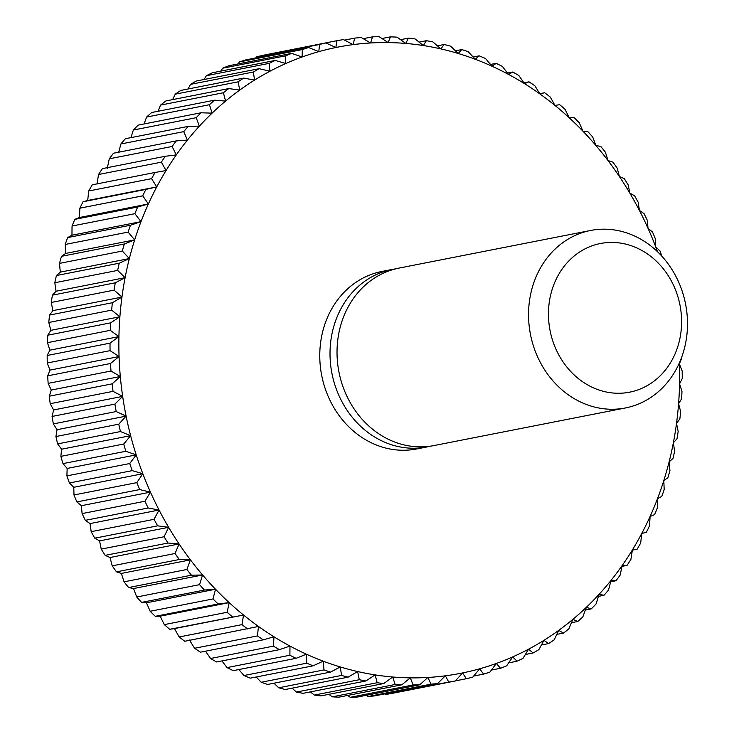 <?xml version="1.0" encoding="UTF-8"?>
<svg xmlns="http://www.w3.org/2000/svg" width="734" height="734" viewBox="0 0 734 734"><rect width="100%" height="100%" fill="white"/><g stroke="black" fill="none" stroke-linecap="round" stroke-linejoin="round"><path stroke-width="1.1" d="M604.871 229.182A90.438 79.024 78.9 0 0 590.595 230.476A90.438 79.024 78.9 0 0 529.214 326.336A90.438 79.024 78.9 0 0 611.165 409.251A90.438 79.024 78.9 0 0 625.451 407.957A90.438 79.024 78.9 0 0 686.822 312.097A90.438 79.024 78.9 0 0 604.871 229.182M612.395 242.431A75.749 66.188 78.9 0 0 548.509 316.969A75.749 66.188 78.9 0 0 617.661 393.259A75.749 66.188 78.9 0 0 681.547 318.712A75.749 66.188 78.9 0 0 612.395 242.431M590.595 230.476L399.067 268.084A90.438 79.024 78.9 0 0 337.695 363.954A90.438 79.024 78.9 0 0 419.646 446.859A90.438 79.024 78.9 0 0 433.922 445.575L625.451 407.957M395.58 268.864A90.438 79.024 78.9 0 0 392.066 269.461A90.438 79.024 78.9 0 0 330.685 365.33A90.438 79.024 78.9 0 0 412.636 448.235A90.438 79.024 78.9 0 0 426.922 446.951A90.438 79.024 78.9 0 0 430.399 446.171M392.066 269.461L381.808 271.479A90.438 79.024 78.9 0 0 320.437 367.339A90.438 79.024 78.9 0 0 402.379 450.254A90.438 79.024 78.9 0 0 416.664 448.96L426.922 446.951M657.526 251.744A319.061 278.792 78.9 0 0 655.645 246.707A319.061 278.792 78.9 0 0 648.012 228.302A319.061 278.792 78.9 0 0 639.406 210.419A319.061 278.792 78.9 0 0 629.845 193.125A319.061 278.792 78.9 0 0 619.377 176.49A319.061 278.792 78.9 0 0 608.036 160.581A319.061 278.792 78.9 0 0 595.87 145.46A319.061 278.792 78.9 0 0 582.934 131.184A319.061 278.792 78.9 0 0 569.272 117.816A319.061 278.792 78.9 0 0 554.941 105.402A319.061 278.792 78.9 0 0 539.985 93.998A319.061 278.792 78.9 0 0 524.489 83.639A319.061 278.792 78.9 0 0 508.488 74.382A319.061 278.792 78.9 0 0 492.055 66.243A319.061 278.792 78.9 0 0 475.265 59.261A319.061 278.792 78.9 0 0 458.163 53.472A319.061 278.792 78.9 0 0 440.84 48.894A319.061 278.792 78.9 0 0 423.344 45.545A319.061 278.792 78.9 0 0 405.755 43.444A319.061 278.792 78.9 0 0 388.139 42.581A319.061 278.792 78.9 0 0 370.569 42.976A319.061 278.792 78.9 0 0 353.118 44.627A319.061 278.792 78.9 0 0 335.842 47.517A319.061 278.792 78.9 0 0 318.813 51.646A319.061 278.792 78.9 0 0 302.105 56.995A319.061 278.792 78.9 0 0 285.783 63.537A319.061 278.792 78.9 0 0 269.91 71.244A319.061 278.792 78.9 0 0 254.542 80.098A319.061 278.792 78.9 0 0 239.752 90.062A319.061 278.792 78.9 0 0 225.586 101.081A319.061 278.792 78.9 0 0 212.098 113.137A319.061 278.792 78.9 0 0 199.364 126.156A319.061 278.792 78.9 0 0 187.409 140.102A319.061 278.792 78.9 0 0 176.288 154.92A319.061 278.792 78.9 0 0 166.058 170.545A319.061 278.792 78.9 0 0 156.737 186.922A319.061 278.792 78.9 0 0 148.378 203.979A319.061 278.792 78.9 0 0 141.011 221.65A319.061 278.792 78.9 0 0 134.661 239.871A319.061 278.792 78.9 0 0 129.349 258.57A319.061 278.792 78.9 0 0 125.11 277.663A319.061 278.792 78.9 0 0 121.954 297.087A319.061 278.792 78.9 0 0 119.89 316.767A319.061 278.792 78.9 0 0 118.926 336.603A319.061 278.792 78.9 0 0 119.064 356.541A319.061 278.792 78.9 0 0 120.312 376.496A319.061 278.792 78.9 0 0 122.67 396.388A319.061 278.792 78.9 0 0 126.11 416.132A319.061 278.792 78.9 0 0 130.624 435.657A319.061 278.792 78.9 0 0 136.203 454.878A319.061 278.792 78.9 0 0 142.827 473.733A319.061 278.792 78.9 0 0 150.452 492.138A319.061 278.792 78.9 0 0 159.067 510.02A319.061 278.792 78.9 0 0 168.627 527.315A319.061 278.792 78.9 0 0 179.096 543.949A319.061 278.792 78.9 0 0 190.436 559.859A319.061 278.792 78.9 0 0 202.593 574.979A319.061 278.792 78.9 0 0 215.53 589.246A319.061 278.792 78.9 0 0 229.192 602.623A319.061 278.792 78.9 0 0 243.532 615.028A319.061 278.792 78.9 0 0 258.478 626.441A319.061 278.792 78.9 0 0 273.984 636.8A319.061 278.792 78.9 0 0 289.985 646.058A319.061 278.792 78.9 0 0 306.408 654.196A319.061 278.792 78.9 0 0 323.208 661.178A319.061 278.792 78.9 0 0 340.301 666.958A319.061 278.792 78.9 0 0 357.632 671.537A319.061 278.792 78.9 0 0 375.129 674.895A319.061 278.792 78.9 0 0 392.708 676.996A319.061 278.792 78.9 0 0 410.324 677.858A319.061 278.792 78.9 0 0 427.894 677.464A319.061 278.792 78.9 0 0 445.354 675.812A319.061 278.792 78.9 0 0 462.631 672.922A319.061 278.792 78.9 0 0 479.651 668.793A319.061 278.792 78.9 0 0 496.358 663.444A319.061 278.792 78.9 0 0 512.681 656.902A319.061 278.792 78.9 0 0 528.563 649.186A319.061 278.792 78.9 0 0 543.922 640.342A319.061 278.792 78.9 0 0 558.721 630.378A319.061 278.792 78.9 0 0 572.887 619.349A319.061 278.792 78.9 0 0 586.365 607.302A319.061 278.792 78.9 0 0 599.109 594.283A319.061 278.792 78.9 0 0 611.064 580.337A319.061 278.792 78.9 0 0 622.175 565.519A319.061 278.792 78.9 0 0 632.414 549.894A319.061 278.792 78.9 0 0 641.727 533.517A319.061 278.792 78.9 0 0 650.095 516.461A319.061 278.792 78.9 0 0 657.462 498.79A319.061 278.792 78.9 0 0 663.811 480.568A319.061 278.792 78.9 0 0 669.114 461.869A319.061 278.792 78.9 0 0 673.362 442.776A319.061 278.792 78.9 0 0 676.519 423.353A319.061 278.792 78.9 0 0 678.583 403.672A319.061 278.792 78.9 0 0 679.546 383.836A319.061 278.792 78.9 0 0 679.4 363.899A319.061 278.792 78.9 0 0 679.372 362.954M49.866 350.164L47.444 342.677L110.284 330.337L118.926 336.603L49.866 350.164L47.178 355.485A325.575 284.48 78.9 0 0 47.233 363L110.072 350.659L119.064 356.541L110.522 363.495L47.682 375.836A325.575 284.48 78.9 0 0 48.15 383.368L110.99 371.028L120.312 376.496L112.155 383.845L49.316 396.186A325.575 284.48 78.9 0 0 50.196 403.691L113.036 391.35L122.67 396.388L114.899 404.104L52.059 416.444A325.575 284.48 78.9 0 0 53.362 423.894L116.201 411.545L126.11 416.132L118.761 424.188L55.922 436.528A325.575 284.48 78.9 0 0 57.628 443.896L120.468 431.555L130.624 435.657L123.716 444.024L60.876 456.364A325.575 284.48 78.9 0 0 62.986 463.613L125.826 451.272L136.203 454.878L129.744 463.53L66.904 475.871A325.575 284.48 78.9 0 0 69.409 482.981L132.239 470.641L142.827 473.733L136.827 482.633L73.987 494.973A325.575 284.48 78.9 0 0 76.868 501.918L139.708 489.569L150.452 492.138L144.928 501.249L82.098 513.589A325.575 284.48 78.9 0 0 85.346 520.342L148.176 508.001L159.067 510.02L154.03 519.323L91.19 531.664A325.575 284.48 78.9 0 0 94.796 538.178L157.636 525.838L168.627 527.315L164.077 536.756L101.237 549.105A325.575 284.48 78.9 0 0 105.191 555.372L168.031 543.032L179.096 543.949L175.05 553.509L112.21 565.85A325.575 284.48 78.9 0 0 116.486 571.85L179.325 559.51L190.436 559.859L186.886 569.492L124.046 581.833A325.575 284.48 78.9 0 0 128.633 587.539L191.473 575.199L202.593 574.979L199.556 584.659L136.717 596.999A325.575 284.48 78.9 0 0 141.598 602.385L204.428 590.044L215.53 589.246L212.998 598.935L150.158 611.275A325.575 284.48 78.9 0 0 155.305 616.321L218.145 603.981L229.192 602.623L227.155 612.275L164.315 624.616A325.575 284.48 78.9 0 0 169.728 629.304L243.532 615.028L241.991 624.625L179.151 636.965A325.575 284.48 78.9 0 0 184.785 641.268L258.478 626.441L257.423 635.928L194.593 648.269A325.575 284.48 78.9 0 0 200.437 652.177L263.277 639.837L273.984 636.8L273.415 646.149L210.575 658.49A325.575 284.48 78.9 0 0 216.613 661.985L279.452 649.645L289.985 646.058L289.884 655.251L227.045 667.591A325.575 284.48 78.9 0 0 233.247 670.656L296.077 658.315L306.408 654.196L306.775 663.178L243.936 675.519A325.575 284.48 78.9 0 0 250.266 678.152L313.106 665.811L323.208 661.178L324.015 669.922L261.176 682.262A325.575 284.48 78.9 0 0 267.626 684.446L330.465 672.105L340.301 666.958L341.549 675.436L278.709 687.776A325.575 284.48 78.9 0 0 285.242 689.51L348.081 677.17L357.632 671.537L359.284 679.721L296.444 692.061A325.575 284.48 78.9 0 0 303.05 693.318L365.881 680.978L375.129 674.895L377.175 682.739L314.336 695.08A325.575 284.48 78.9 0 0 320.969 695.878L383.809 683.538L392.708 676.996L395.14 684.492L332.3 696.832A325.575 284.48 78.9 0 0 338.943 697.153L401.782 684.813L410.324 677.858L413.104 684.96L350.265 697.3A325.575 284.48 78.9 0 0 356.889 697.153L419.729 684.813L427.894 677.464L431.005 684.152L368.165 696.493A325.575 284.48 78.9 0 0 374.753 695.869L437.592 683.528L445.354 675.812L448.768 682.069L385.928 694.41A325.575 284.48 78.9 0 0 392.442 693.318L455.282 680.978L462.631 672.922L466.319 678.721L455.383 680.868M118.926 336.603L110.017 343.145L47.178 355.485M110.284 330.337A325.575 284.48 -101.1 0 1 110.65 322.85L47.811 335.19A325.575 284.48 78.9 0 0 47.444 342.677M47.811 335.19L50.829 330.328L48.783 322.474L111.623 310.133L119.89 316.767L110.65 322.85M47.682 375.836L50.013 370.101L47.233 363M119.89 316.767L50.829 330.328M111.623 310.133A325.575 284.48 -101.1 0 1 112.403 302.72L49.563 315.06A325.575 284.48 78.9 0 0 48.783 322.474M49.563 315.06L52.894 310.647L51.242 302.472L114.082 290.132L121.954 297.087L112.403 302.72M121.954 297.087L52.894 310.647M114.082 290.132A325.575 284.48 -101.1 0 1 115.275 282.81L52.435 295.151A325.575 284.48 78.9 0 0 51.242 302.472M52.435 295.151L56.059 291.224L54.811 282.746L117.651 270.406L125.11 277.663L115.275 282.81M125.11 277.663L56.059 291.224M117.651 270.406A325.575 284.48 -101.1 0 1 119.257 263.203L56.417 275.544A325.575 284.48 78.9 0 0 54.811 282.746M56.417 275.544L60.298 272.131L59.491 263.387L122.33 251.046L129.349 258.57L119.257 263.203M129.349 258.57L60.298 272.131M122.33 251.046A325.575 284.48 -101.1 0 1 124.33 243.991L61.491 256.331A325.575 284.48 78.9 0 0 59.491 263.387M61.491 256.331L65.601 253.432L65.243 244.45L128.083 232.109L134.661 239.871L124.33 243.991M134.661 239.871L65.601 253.432M128.083 232.109A325.575 284.48 -101.1 0 1 130.478 225.237L67.638 237.577A325.575 284.48 78.9 0 0 65.243 244.45M67.638 237.577L71.96 235.21L72.051 226.026L134.891 213.686L141.011 221.65L130.478 225.237M141.011 221.65L71.96 235.21M134.891 213.686A325.575 284.48 -101.1 0 1 137.671 207.016L74.831 219.356A325.575 284.48 78.9 0 0 72.051 226.026M74.831 219.356L79.327 217.539L79.896 208.181L142.735 195.84L148.378 203.979L137.671 207.016M148.378 203.979L79.327 217.539M142.735 195.84A325.575 284.48 -101.1 0 1 145.882 189.409L83.043 201.749A325.575 284.48 78.9 0 0 79.896 208.181M83.043 201.749L87.685 200.483L88.731 190.987L151.571 178.646L156.737 186.922L145.882 189.409M156.737 186.922L87.685 200.483M151.571 178.646A325.575 284.48 -101.1 0 1 155.085 172.472L92.245 184.812A325.575 284.48 78.9 0 0 88.731 190.987M96.998 184.106L98.54 174.508L161.379 162.168L166.058 170.545L155.085 172.472M161.379 162.168A325.575 284.48 -101.1 0 1 165.242 156.278L102.402 168.618A325.575 284.48 78.9 0 0 98.54 174.508M107.237 168.481L109.274 158.819L172.114 146.479L176.288 154.92L165.242 156.278M172.114 146.479A325.575 284.48 -101.1 0 1 176.307 140.891L113.467 153.232A325.575 284.48 78.9 0 0 109.274 158.819M118.734 152.204L120.89 143.974L183.729 131.634L187.409 140.102L176.307 140.891M183.729 131.634A325.575 284.48 -101.1 0 1 188.243 126.376L125.404 138.717A325.575 284.48 78.9 0 0 120.89 143.974M130.964 137.625L133.349 130.037L196.189 117.697L199.364 126.156L188.243 126.376M196.189 117.697A325.575 284.48 -101.1 0 1 200.997 112.788L138.157 125.129A325.575 284.48 78.9 0 0 133.349 130.037M144.047 123.973L146.598 117.055L209.429 104.714L212.098 113.137L200.997 112.788M209.429 104.714A325.575 284.48 -101.1 0 1 214.521 100.173L151.681 112.513A325.575 284.48 78.9 0 0 146.598 117.055M157.948 111.284L160.572 105.09L223.411 92.75L225.586 101.081L214.521 100.173M223.411 92.75A325.575 284.48 -101.1 0 1 228.76 88.585L165.921 100.925A325.575 284.48 78.9 0 0 160.572 105.09M172.618 99.613L175.243 94.172L238.082 81.832L239.752 90.062L228.76 88.585M238.082 81.832A325.575 284.48 -101.1 0 1 243.66 78.079L180.821 90.42A325.575 284.48 78.9 0 0 175.243 94.172M188.005 89.007L190.528 84.364L253.368 72.024L254.542 80.098L243.66 78.079M253.368 72.024A325.575 284.48 -101.1 0 1 259.157 68.684L196.317 81.024A325.575 284.48 78.9 0 0 190.528 84.364M204.061 79.501L206.373 75.694L269.213 63.353L269.91 71.244L259.157 68.684M269.213 63.353A325.575 284.48 -101.1 0 1 275.204 60.445L212.365 72.785A325.575 284.48 78.9 0 0 206.373 75.694M220.741 71.143L222.723 68.198L285.563 55.857L285.783 63.537L275.204 60.445M285.563 55.857A325.575 284.48 -101.1 0 1 291.719 53.389L228.889 65.73A325.575 284.48 78.9 0 0 222.723 68.198M237.99 63.941L239.513 61.904L302.353 49.563L302.105 56.995L291.719 53.389M302.353 49.563A325.575 284.48 -101.1 0 1 308.656 47.545L245.817 59.885A325.575 284.48 78.9 0 0 239.513 61.904M255.762 57.931L256.671 56.839L319.51 44.499L318.813 51.646L308.656 47.545M319.51 44.499A325.575 284.48 -101.1 0 1 325.933 42.939L263.093 55.279A325.575 284.48 78.9 0 0 256.671 56.839M274.03 53.132L336.97 40.682L335.842 47.517L325.933 42.939M336.97 40.682A325.575 284.48 -101.1 0 1 343.484 39.59L353.118 44.627L354.669 38.131A325.575 284.48 -101.1 0 1 361.247 37.507L370.569 42.976L372.523 36.847A325.575 284.48 -101.1 0 1 379.148 36.7L388.139 42.581L390.47 36.847A325.575 284.48 -101.1 0 1 397.112 37.168L405.755 43.444L408.443 38.122A325.575 284.48 -101.1 0 1 415.077 38.92L423.344 45.545L426.371 40.682A325.575 284.48 -101.1 0 1 432.968 41.939L440.84 48.894L444.171 44.49A325.575 284.48 -101.1 0 1 450.713 46.224L458.163 53.472L461.787 49.554A325.575 284.48 -101.1 0 1 468.237 51.738L475.265 59.261L479.146 55.848A325.575 284.48 -101.1 0 1 485.477 58.481L492.055 66.243L496.175 63.344A325.575 284.48 -101.1 0 1 502.368 66.409L508.488 74.382L512.809 72.015A325.575 284.48 -101.1 0 1 518.837 75.51L524.489 83.639L528.975 81.823A325.575 284.48 -101.1 0 1 534.829 85.731L539.985 93.998L544.628 92.732A325.575 284.48 -101.1 0 1 550.261 97.035L554.941 105.402L559.693 104.696A325.575 284.48 -101.1 0 1 565.097 109.384L569.272 117.816L574.107 117.679A325.575 284.48 -101.1 0 1 579.264 122.725L582.934 131.184L587.824 131.615A325.575 284.48 -101.1 0 1 592.705 137.001L595.87 145.46L600.779 146.461A325.575 284.48 -101.1 0 1 605.366 152.167L608.036 160.581L612.927 162.15A325.575 284.48 -101.1 0 1 617.202 168.15L619.377 176.49L624.221 178.628A325.575 284.48 -101.1 0 1 628.176 184.895L629.845 193.125L634.616 195.822A325.575 284.48 -101.1 0 1 638.222 202.336L639.406 210.419L644.076 213.658A325.575 284.48 -101.1 0 1 647.324 220.411L648.012 228.302L652.544 232.082A325.575 284.48 -101.1 0 1 655.425 239.027L655.645 246.707L660.013 251.019A325.575 284.48 -101.1 0 1 661.829 256.166M344.512 40.122L354.669 38.131M363.238 38.673L372.523 36.847M381.946 38.526L390.47 36.847M400.571 39.673L408.443 38.122M419.068 42.113L426.371 40.682M437.372 45.829L444.171 44.49M455.429 50.802L461.787 49.554M473.173 57.023L479.146 55.848M490.541 64.445L496.175 63.344M507.478 73.061L512.809 72.015M523.911 82.814L528.975 81.823M539.793 93.686L544.628 92.732M681.684 357.238A325.575 284.48 -101.1 0 1 681.73 358.164L679.4 363.899L682.18 371A325.575 284.48 -101.1 0 1 682.235 378.515L679.546 383.836L681.969 391.323A325.575 284.48 -101.1 0 1 681.611 398.81L678.583 403.672L680.629 411.526A325.575 284.48 -101.1 0 1 679.858 418.94L676.519 423.353L678.17 431.528A325.575 284.48 -101.1 0 1 676.977 438.849L673.362 442.776L674.601 451.254A325.575 284.48 -101.1 0 1 672.995 458.456L669.114 461.869L669.931 470.613A325.575 284.48 -101.1 0 1 667.922 477.669L663.811 480.568L664.178 489.55A325.575 284.48 -101.1 0 1 661.774 496.423L657.462 498.79L657.361 507.974A325.575 284.48 -101.1 0 1 654.581 514.644L650.095 516.461L649.517 525.819A325.575 284.48 -101.1 0 1 646.37 532.251L641.727 533.517L640.681 543.013A325.575 284.48 -101.1 0 1 637.167 549.188L632.378 550.133M466.319 678.721A325.575 284.48 -101.1 0 0 472.742 677.161L479.651 668.793L483.596 674.115A325.575 284.48 -101.1 0 0 489.899 672.096L496.358 663.444L500.533 668.27A325.575 284.48 -101.1 0 0 506.689 665.802L512.681 656.902L517.048 661.215A325.575 284.48 -101.1 0 0 523.039 658.306L528.563 649.186L533.095 652.976A325.575 284.48 -101.1 0 0 538.894 649.636L543.922 640.342L548.592 643.58A325.575 284.48 -101.1 0 0 554.179 639.828L558.721 630.378L563.492 633.075A325.575 284.48 -101.1 0 0 568.841 628.91L572.887 619.349L577.741 621.487A325.575 284.48 -101.1 0 0 582.824 616.945L586.365 607.302L591.255 608.871A325.575 284.48 -101.1 0 0 596.063 603.963L599.109 594.283L604.009 595.283A325.575 284.48 -101.1 0 0 608.523 590.026L611.064 580.337L615.945 580.768A325.575 284.48 -101.1 0 0 620.138 575.181L622.175 565.519L627.01 565.382A325.575 284.48 -101.1 0 0 630.873 559.491L632.414 549.894L637.167 549.188M627.01 565.382L622.001 566.364M615.945 580.768L610.679 581.796M604.009 595.283L598.458 596.375M591.255 608.871L585.365 610.027M577.741 621.487L571.465 622.716M563.492 633.075L556.803 634.387M548.592 643.58L541.408 644.993M533.095 652.976L525.351 654.499M517.048 661.215L508.68 662.857M500.533 668.27L491.422 670.059M483.596 674.115L473.65 676.069M385.928 694.41L384.91 693.878M455.282 680.978A325.575 284.48 -101.1 0 1 448.768 682.069M368.165 696.493L366.174 695.327M437.592 683.528A325.575 284.48 -101.1 0 1 431.005 684.152M350.265 697.3L347.466 695.474M419.729 684.813A325.575 284.48 -101.1 0 1 413.104 684.96M332.3 696.832L328.841 694.327M401.782 684.813A325.575 284.48 -101.1 0 1 395.14 684.492M314.336 695.08L310.344 691.887M383.809 683.538A325.575 284.48 -101.1 0 1 377.175 682.739M296.444 692.061L292.04 688.171M365.881 680.978A325.575 284.48 -101.1 0 1 359.284 679.721M278.709 687.776L273.984 683.198M348.081 677.17A325.575 284.48 -101.1 0 1 341.549 675.436M261.176 682.262L256.239 676.977M330.465 672.105A325.575 284.48 -101.1 0 1 324.015 669.922M243.936 675.519L238.871 669.555M313.106 665.811A325.575 284.48 -101.1 0 1 306.775 663.178M227.045 667.591L221.934 660.939M296.077 658.315A325.575 284.48 -101.1 0 1 289.884 655.251M210.575 658.49L205.502 651.186M279.452 649.645A325.575 284.48 -101.1 0 1 273.415 646.149M194.593 648.269L189.427 640.002M263.277 639.837A325.575 284.48 -101.1 0 1 257.423 635.928M179.151 636.965L174.472 628.598L169.728 629.304M247.624 628.928A325.575 284.48 -101.1 0 1 241.991 624.625M243.532 615.028L174.472 628.598M164.315 624.616L160.14 616.184L155.305 616.321M232.568 616.955A325.575 284.48 -101.1 0 1 227.155 612.275M229.192 602.623L160.14 616.184M150.158 611.275L146.479 602.816L141.598 602.385M218.145 603.981A325.575 284.48 -101.1 0 1 212.998 598.935M215.53 589.246L146.479 602.816M136.717 596.999L133.542 588.54L128.633 587.539M204.428 590.044A325.575 284.48 -101.1 0 1 199.556 584.659M202.593 574.979L133.542 588.54M124.046 581.833L121.376 573.419L116.486 571.85M191.473 575.199A325.575 284.48 -101.1 0 1 186.886 569.492M190.436 559.859L121.376 573.419M112.21 565.85L110.045 557.51L105.191 555.372M179.325 559.51A325.575 284.48 -101.1 0 1 175.05 553.509M179.096 543.949L110.045 557.51M101.237 549.105L99.567 540.875L94.796 538.178M168.031 543.032A325.575 284.48 -101.1 0 1 164.077 536.756M168.627 527.315L99.567 540.875M91.19 531.664L90.016 523.581L85.346 520.342M157.636 525.838A325.575 284.48 -101.1 0 1 154.03 519.323M159.067 510.02L90.016 523.581M82.098 513.589L81.401 505.698L76.868 501.918M148.176 508.001A325.575 284.48 -101.1 0 1 144.928 501.249M150.452 492.138L81.401 505.698M73.987 494.973L73.767 487.293L69.409 482.981M139.708 489.569A325.575 284.48 -101.1 0 1 136.827 482.633M142.827 473.733L73.767 487.293M66.904 475.871L67.152 468.439L62.986 463.613M132.239 470.641A325.575 284.48 -101.1 0 1 129.744 463.53M136.203 454.878L67.152 468.439M60.876 456.364L61.573 449.217L57.628 443.896M125.826 451.272A325.575 284.48 -101.1 0 1 123.716 444.024M130.624 435.657L61.573 449.217M55.922 436.528L57.05 429.693L53.362 423.894M120.468 431.555A325.575 284.48 -101.1 0 1 118.761 424.188M126.11 416.132L57.05 429.693M52.059 416.444L53.61 409.948L50.196 403.691M116.201 411.545A325.575 284.48 -101.1 0 1 114.899 404.104M122.67 396.388L53.61 409.948M49.316 396.186L51.261 390.057L48.15 383.368M113.036 391.35A325.575 284.48 -101.1 0 1 112.155 383.845M120.312 376.496L51.261 390.057M110.99 371.028A325.575 284.48 -101.1 0 1 110.522 363.495M119.064 356.541L50.013 370.101M110.072 350.659A325.575 284.48 -101.1 0 1 110.017 343.145"/></g></svg>

